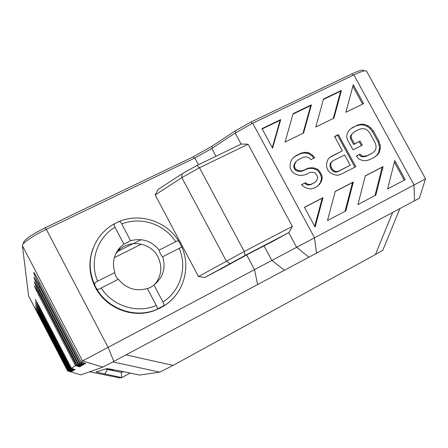 <?xml version="1.0" encoding="UTF-8"?>
<svg xmlns="http://www.w3.org/2000/svg" width="448" height="448" viewBox="0 0 448 448"><rect width="100%" height="100%" fill="white"/><g stroke="black" fill="none" stroke-linecap="round" stroke-linejoin="round"><path stroke-width="0.67" d="M23.52 243.628L23.419 242.771C24.455 239.54 31.73 234.534 45.242 227.746L193.413 156.722L211.798 146.362L235.105 130.973L251.087 121.957L251.955 123.564M251.087 121.957L352.016 73.83C358.697 70.706 362.572 69.558 363.653 70.386L363.77 70.599M141.137 239.686L116.771 251.843M141.338 244.138L114.335 257.65M419.373 198.173L113.82 361.39L102.855 367.108L80.875 374.898L67.603 370.922L68.107 370.586L39.094 314.832L35.655 307.502L68.617 370.244L71.96 371.33L71.579 371.549L68.107 370.586M119.762 377.894L89.589 371.806L119.784 377.899L121.744 377.614L96.029 371.969L106.624 368.659L119.106 370.776L139.591 375.054L159.74 372.165L173.074 365.394L375.418 254.548L382.894 250.107M130.11 373.078L121.744 377.614L121.162 372.299L123.771 371.75M121.162 372.299L105.47 369.018M107.761 368.715L112.997 369.566M113.366 370.418L105.958 368.889L113.366 370.418M154.521 284.687C161.51 276.203 162.663 266.935 157.976 256.894C150.786 242.15 128.626 238.902 117.88 251.25L115.618 254.094M154.006 285.068L162.932 301.969C180.566 291.015 187.566 267.204 179.161 248.366L162.686 256.743C166.012 268.122 163.122 277.564 154.006 285.068L150.483 287.414L147.381 288.602M156.279 305.458L147.342 288.518C135.8 291.687 126.157 288.602 118.406 279.266L101.237 287.997C112.431 306.13 137.2 313.835 156.279 305.458L157.276 307.468C157.808 308.65 158.777 308.818 160.177 307.972L161.767 307.132C164.114 306.029 164.506 304.31 162.932 301.969M114.85 272.507C111.983 263.127 113.702 254.778 120.008 247.464L123.889 244.076L115.013 227.259C97.11 237.625 89.141 261.727 97.664 281.198L114.85 272.507C114.666 273.084 115.058 274.428 116.026 276.534C117.051 278.286 117.818 279.21 118.328 279.306M162.686 256.743L162.669 256.76C162.299 256.822 161.616 255.87 160.63 253.91C159.522 251.91 159.034 250.639 159.169 250.096L175.655 241.763C164.73 224.218 140.93 216.216 121.733 223.966L130.592 240.738C142.066 237.776 151.592 240.895 159.169 250.096M97.664 281.198C94.578 282.307 93.895 284.2 95.609 286.894C96.645 289.453 98.23 289.968 100.369 288.445L101.237 287.997M92.971 248.606C88.217 261.722 89.012 274.641 95.351 287.358C105.806 308.118 132.311 318.601 153.737 310.822L165.267 304.987M179.161 248.366L179.95 247.974C181.261 247.52 181.714 246.887 181.322 246.086L179.01 241.73C178.427 240.671 177.307 240.682 175.655 241.763M121.733 223.966C120.865 221.738 119.543 221.127 117.757 222.118L113.798 224.347L115.013 227.259M123.889 244.076L130.592 240.738M425.527 178.892L82.494 360.942L81.015 361.934L85.747 363.535L84.969 363.972L79.974 362.628L79.307 363.076L83.854 364.605L83.138 365.008L78.355 363.714L77.739 364.129L82.107 365.59L81.452 365.966L76.86 364.717L76.294 365.098L80.5 366.503L79.89 366.845L75.477 365.646L71.467 368.334L75.135 369.538L74.676 369.796L70.851 368.743L70.454 369.012L74.01 370.171L73.578 370.418L69.877 369.398L69.507 369.645L72.951 370.77L72.548 371L68.964 370.009L68.617 370.244M67.603 370.922L28.633 296.033L22.4 245.728C21.75 243.488 33.253 235.53 46.312 229.32L194.835 158.021L198.43 164.746M155.182 194.975L158.032 189.515L181.938 173.891L196.986 165.441L241.349 144.021L248.114 144.206L199.483 167.754L244.244 251.468L198.52 276.573L155.182 194.975L181.849 177.638L199.483 167.754L196.986 165.441M220.483 269.142L204.786 277.486L198.52 276.573M75.477 365.646L38.814 295.277C35.918 289.643 34.474 286.468 34.474 285.757L38.786 293.115L76.294 365.098M79.89 366.845L79.542 366.184M70.851 368.743L38.987 307.546L35.213 299.415L38.965 305.911L71.467 368.334M69.877 369.398L39.026 310.128L35.37 302.282L70.454 369.012M68.964 370.009L39.06 312.553L35.515 304.976L69.507 369.645M79.974 362.628L38.646 283.354C35.342 276.909 33.712 273.269 33.757 272.446C34.322 272.832 35.941 275.548 38.606 280.599L81.015 361.934M78.355 363.714L38.707 287.65C35.549 281.501 33.986 278.029 34.014 277.245L38.668 285.118L79.307 363.076M76.86 364.717L38.763 291.614C35.745 285.729 34.238 282.414 34.255 281.669L38.73 289.274L77.739 364.129M74.676 369.796L74.418 369.303M73.578 370.418L73.338 369.953M72.548 371L72.324 370.563M71.579 371.549L71.366 371.14M425.583 178.842L366.548 71.098C365.383 70.207 361.155 71.473 353.858 74.894L252.711 123.194L235.183 133.073L211.814 148.462L194.835 158.021M248.114 144.206L292.354 226.386L288.954 232.518L274.282 240.559M292.354 226.386L244.244 251.468L245.106 255.45L204.786 277.486M274.344 240.576L248.539 253.893L220.427 269.304M288.954 232.518L245.106 255.45M394.772 160.597L387.66 188.91L405.205 179.682L394.772 160.597M315.118 227.058L322.991 197.691L304.438 207.278L315.118 227.058M375.833 195.126L383.068 166.645L365.322 175.818L357.902 204.557L375.833 195.126M345.811 210.918L353.36 181.994L335.222 191.369L327.477 220.556L345.811 210.918M353.276 84.694L345.878 112.291L363.614 103.606L353.276 84.694M272.563 148.21L280.728 119.594L261.985 128.61L272.563 148.21M333.928 118.149L341.449 90.384L323.512 99.014L315.801 127.025L333.928 118.149M303.582 133.011L311.422 104.826L293.087 113.646L285.051 142.089L303.582 133.011M347.43 139.625L352.99 149.845L362.286 145.152L360.063 141.075L354.491 143.881L351.529 138.438L351.042 136.091L352.162 133.801L354.267 131.886L359.828 129.114L362.662 128.565L365.243 128.996L367.578 130.407L369.667 132.804L375.206 142.94L376.068 145.958L375.95 148.613L374.853 150.903L372.77 152.83L367.226 155.658L364.386 156.234L361.788 155.814L360.052 154.09L356.334 155.977L358.809 159.074L362.774 160.535L365.994 160.636L369.449 159.74L374.987 156.906L377.686 154.655L379.394 152.051L380.363 148.098L380.106 144.771L378.874 141.081L373.341 130.956L370.888 127.893L368.189 125.81L364.258 124.331L361.066 124.202L357.616 125.059L352.05 127.82L349.322 130.038L347.575 132.63L346.567 136.59L347.43 139.625M328.457 171.013L330.215 172.76L333.609 174.546L337.26 175.325L340.788 174.401L355.818 166.712L338.358 134.624L334.6 136.489L342.401 150.83L331.083 156.526L328.294 158.805L326.883 162.148L326.474 165.861L326.962 168.252L328.457 171.013M305.435 182.706L301.56 184.677L303.341 186.441L306.785 188.238L310.492 189.011L314.082 188.065L317.285 186.424L319.469 184.419L321.278 181.731L322.325 177.654L321.462 174.563L319.967 171.797L317.828 169.355L313.774 167.877L310.464 167.787L307.524 168.386L303.666 170.324L300.714 170.929L298.021 170.514L295.602 169.075L294.476 166.992L294.644 164.259L295.831 161.902L298.038 159.919L303.19 157.354L306.13 156.766L309.176 157.881L310.934 159.634L314.77 157.713L312.637 155.271L308.851 152.779L304.522 152.298L300.938 153.205L295.786 155.764L292.936 158.06L291.094 160.737L290.007 164.808L290.209 168.241L292.09 171.724L294.89 173.858L298.984 175.336L302.322 175.426L305.917 174.49L309.775 172.542L312.077 172.267L314.748 172.682L317.262 175.818L317.744 178.22L316.579 180.583L315.034 182.258L311.181 184.223L308.874 184.509L306.835 183.775L305.435 182.706L301.689 184.806M332.69 160.966L344.63 154.935L350.213 165.2L338.29 171.282L336.022 171.562L334.012 170.828L332.259 169.081L331.139 167.014L330.646 164.629L331.167 162.613L332.69 160.966L330.394 163.212L329.879 165.222L330.366 167.602L331.481 169.663L333.234 171.405L335.238 172.138L337.501 171.858L350.213 165.2M404.23 180.191L394.38 162.165M314.703 226.285L322.235 198.201L304.494 207.374M374.965 195.586L382.172 167.227L365.288 175.952M345.01 211.338L352.531 182.543L335.182 191.514M322.991 197.691L322.235 198.201M383.068 166.645L382.172 167.227M353.36 181.994L352.531 182.543M362.634 104.087L352.867 86.223M272.272 147.678L280.09 120.31L262.164 128.94M333.262 118.474L340.665 91.162L323.383 99.478M302.994 133.302L310.71 105.577L292.953 114.122M280.728 119.594L280.09 120.31M341.449 90.384L340.665 91.162M311.422 104.826L310.71 105.577M352.05 127.82L349.289 130.088M357.616 125.059L351.232 128.503M361.066 124.202L360.226 124.897L356.787 125.748M364.258 124.331L363.418 125.02L360.226 124.897M368.189 125.81L367.332 126.493L363.418 125.02M370.888 127.893L370.026 128.576L367.332 126.493M373.341 130.956L372.473 131.634L370.026 128.576M378.874 141.081L377.989 141.73L372.473 131.634M380.106 144.771L379.221 145.41L377.989 141.73M380.363 148.098L379.473 148.725L379.221 145.41M379.394 152.051L378.51 152.667L379.473 148.725M377.686 154.655L376.802 155.271L378.51 152.667M374.612 157.097L376.802 155.271M360.052 154.09L356.44 156.117M361.788 155.814L360.942 156.43L359.212 154.706M364.386 156.234L363.535 156.845L360.942 156.43M367.226 155.658L366.369 156.268L363.535 156.845M372.77 152.83L366.369 156.268M354.267 131.886L352.162 133.801M351.042 136.091L350.224 136.752L351.344 134.473M351.529 138.438L350.711 139.098L350.224 136.752M354.491 143.881L353.668 144.525L350.711 139.098M360.063 141.075L353.668 144.525M361.351 145.622L359.229 141.725M342.401 150.83L330.355 157.125M354.917 167.171L337.574 135.29L334.718 136.707M315.034 182.258L310.453 184.772L308.157 185.058L306.118 184.324L304.724 183.26M313.886 158.155L311.909 155.893L308.134 153.406L303.822 152.93L300.244 153.832L295.103 156.386L292.818 158.228M316.949 186.598L318.724 184.968L320.527 182.28L321.574 178.22L320.718 175.134L319.222 172.379L317.089 169.943L313.046 168.47L309.742 168.375L306.813 168.974L302.96 170.912L300.014 171.511L297.332 171.097L294.918 169.669L293.793 167.586L293.961 164.858L295.148 162.512L298.038 159.919M338.358 134.624L337.574 135.29M331.167 162.613L330.394 163.212M330.646 164.629L329.879 165.222M331.139 167.014L330.366 167.602M332.259 169.081L331.481 169.663M334.012 170.828L333.234 171.405M336.022 171.562L335.238 172.138M338.29 171.282L337.501 171.858M306.835 183.775L306.118 184.324M308.874 184.509L308.157 185.058M311.181 184.223L310.453 184.772M295.786 155.764L295.103 156.386M300.938 153.205L300.244 153.832M304.522 152.298L303.822 152.93M308.851 152.779L308.134 153.406M312.637 155.271L311.909 155.893M295.831 161.902L295.148 162.512M294.644 164.259L293.961 164.858M294.476 166.992L293.793 167.586M295.602 169.075L294.918 169.669M298.021 170.514L297.332 171.097M300.714 170.929L300.014 171.511M303.666 170.324L302.96 170.912M307.524 168.386L306.813 168.974M310.464 167.787L309.742 168.375M313.774 167.877L313.046 168.47M317.828 169.355L317.089 169.943M319.967 171.797L319.222 172.379M321.462 174.563L320.718 175.134M322.325 177.654L321.574 178.22M321.278 181.731L320.527 182.28M319.469 184.419L318.724 184.968M84.969 363.972L84.526 363.121M83.138 365.008L82.729 364.23M81.452 365.966L81.077 365.243M112.907 361.883L159.74 372.165M104.888 374.114L107.386 369.426M114.425 223.77C107.75 227.438 102.273 232.434 97.994 238.75C88.435 254.139 87.64 270.183 95.609 286.894C106.109 307.748 132.737 318.276 154.258 310.464L160.91 307.597C166.281 304.752 170.912 301.039 174.804 296.447M46.312 229.32L108.035 347.217L113.82 361.39M246.63 254.895L254.514 269.629L257.594 284.402M102.855 367.108L82.494 360.942L22.4 245.728M38.814 295.277L39.642 294.762M28.61 295.954L67.614 370.91L80.87 374.898M38.987 307.546L39.614 307.16M39.026 310.128L39.614 309.77M39.06 312.553L39.614 312.217M39.094 314.832L39.614 314.518M235.105 130.973L235.962 132.563M352.016 73.83L352.862 75.37M23.419 242.771L23.744 243.387M45.242 227.746L46.116 229.415M193.413 156.722L194.258 158.301M211.798 146.362L212.638 147.918M211.814 148.462L215.998 156.262M264.001 245.806L271.824 260.406L284.418 270.2M309.025 257.331L296.548 247.145L288.742 232.635M235.183 133.073L241.125 144.127M252.711 123.194L314.423 237.619L316.574 253.333M229.824 263.654L226.352 261.094L181.849 177.638L181.938 173.891M353.858 74.894L414.019 184.873L414.462 200.894M38.646 283.354L39.693 282.688M38.707 287.65L39.67 287.039M38.763 291.614L39.654 291.049M126.011 354.866L173.074 365.394M392.571 212.621L375.418 254.548M153.737 310.822L160.177 307.972M161.767 307.132C183.137 295.764 191.867 267.585 181.322 246.086M117.88 251.25L120.008 247.464M179.01 241.73C167.283 221.385 139.782 212.201 118.266 221.894M363.983 70.991L363.653 70.386M419.367 198.201L425.533 178.858M399.795 208.751L382.855 250.191"/></g></svg>
